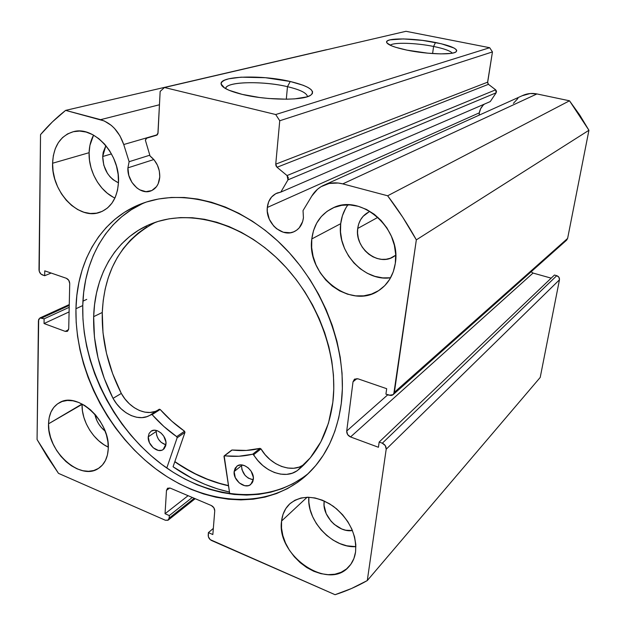 <?xml version="1.0" encoding="UTF-8"?>
<svg xmlns="http://www.w3.org/2000/svg" width="626" height="626" viewBox="0 0 626 626"><rect width="100%" height="100%" fill="white"/><g stroke="black" fill="none" stroke-linecap="round" stroke-linejoin="round"><path stroke-width="0.94" d="M566.577 240.188L567.618 238.42L394.388 392.306L393.136 394.662L389.129 395.249L385.921 394.13L386.688 388.699L358.08 378.84L354.394 379.293L353.025 381.782L356.969 378.597L353.025 381.782L346.718 431.024L387.791 394.779L346.718 431.024C346.647 433.732 347.915 435.712 350.537 436.948L533.039 273.061L551.177 278.147L533.039 273.061L350.537 436.948L378.433 447.269L379.168 442.05L554.448 275.033L379.168 442.05L382.314 443.208L556.764 275.683L554.448 275.033L556.764 275.683C558.744 276.434 559.644 277.811 559.464 279.799L386.195 449.225L559.464 279.799L558.932 277.271L556.764 275.683L382.314 443.208C385.006 444.476 386.305 446.487 386.195 449.225L367.29 580.56L540.215 377.439L559.464 279.799L540.215 377.439L367.29 580.56C356.984 586.437 346.241 591.155 335.066 594.7L211.588 540.528C209.374 539.322 208.247 537.554 208.2 535.214L208.403 532.616L213.333 528.407L208.403 532.616L212.84 534.541L214.749 510.894C214.702 508.5 213.56 506.708 211.314 505.518L170.303 488.155L167.525 488.288L166.485 490.377L169.701 487.959L166.485 490.377L165.045 513.719L188.097 495.69L165.045 513.719L169.31 515.574L192.268 497.459L169.31 515.574L169.145 518.14L194.216 498.28L169.145 518.14L168.198 520.112L165.374 520.253L58.484 473.358L37.067 439.554L38.413 320.676L39.915 317.961L44.11 318.837L69.196 307.311L44.11 318.837L44.047 323.54L69.095 311.904L44.047 323.54L65.229 331.381L68.555 329.769L65.229 331.381L67.232 331.373L68.719 328.681L69.729 283.586C69.572 281.027 68.445 279.266 66.348 278.288L44.751 270.847L44.689 275.722L51.16 273.053L44.689 275.722L42.318 274.9C40.275 273.945 39.172 272.2 38.992 269.673L40.526 134.629C48.045 125.693 56.418 117.61 65.628 110.379L100.622 119.66L159.474 104.753L100.622 119.66C111.412 123.103 119.12 131.39 123.737 144.528L129.12 161.704L127.907 167.862L128.799 175.374L131.945 182.409L136.867 187.925L139.778 189.85L145.952 191.658L151.828 190.539L156.508 186.642L158.167 183.809L159.771 176.915C159.833 168.23 156.602 161.265 150.06 156.023L145.373 140.185L150.06 156.023L154.231 160.021L157.416 165.17L159.325 170.984L159.771 176.915C159.129 184.263 156.015 188.989 150.42 191.102C140.091 194.976 126.929 181.313 127.907 167.862L153.832 159.536L127.907 167.862L129.12 161.704L149.81 155.201L129.12 161.704L123.737 144.528L119.949 135.85L114.511 128.424L111.318 125.388L104.292 120.959L65.628 110.379L52.435 121.867L40.526 134.629L39.235 271.316L41.034 274.141L44.689 275.722L44.751 270.847L66.348 278.288L68.774 280.338L69.729 283.586L68.719 328.681L67.663 331.115L65.229 331.381L44.047 323.54L44.11 318.837L40.502 317.805L38.687 319.268L37.067 439.554L47.318 456.753L58.484 473.358L165.374 520.253L167.94 520.276L169.145 518.14L169.31 515.574L165.045 513.719L166.485 490.377L167.698 488.178L170.303 488.155L211.314 505.518L213.865 507.749L214.749 510.894L212.84 534.541L208.403 532.616L208.372 536.748L210.203 539.628L335.066 594.7L351.507 588.51L367.29 580.56L386.195 449.225L385.319 445.657L382.314 443.208L379.168 442.05L378.433 447.269L350.537 436.948L347.61 434.546L346.718 431.024L353.025 381.782L354.739 379.066L358.08 378.84L386.688 388.699L385.921 394.13L390.945 395.515L392.58 395.053L393.785 393.926L416.337 239.868L402.768 217.277L387.65 195.781L342.766 183.88L338.181 183.019L329.19 183.457L321.052 186.681L317.507 189.255L311.811 196.032L303.031 210.579L303.43 217.723C302.561 224.358 299.51 228.975 294.275 231.589C282.162 237.857 265.346 222.684 267.31 207.464L479.336 112.821L479.156 115.153L479.336 112.821L267.31 207.464C268.147 200.351 271.473 195.523 277.287 192.988L280.831 192.096L490.26 101.576L496.16 92.789L496.488 91.216L495.651 89.823L488.444 84.322L487.591 82.788L492.451 51.919L489.688 47.717L405.977 31.3L164.474 87.507L160.154 91.427L157.893 133.815L156.516 135.263L146.281 138.276L145.373 140.185L146.86 137.994L156.516 135.263L158.026 133.041L160.154 91.427L164.474 87.507L275.714 114.535L164.474 87.507L405.977 31.3L489.688 47.717L492.451 51.919L279.744 120.755L275.714 114.535L489.688 47.717L275.714 114.535L279.744 120.755L275.745 164.161L279.744 120.755L492.451 51.919L487.599 82.186L488.444 84.322L495.651 89.823L287.06 175.562L277.028 167.267L276.011 165.874L275.745 164.161L487.599 82.186L275.745 164.161L277.028 167.267L488.444 84.322L277.028 167.267L287.06 175.562L287.976 179.858L288.281 177.612L287.06 175.562L495.651 89.823L496.16 92.789L490.26 101.576L280.831 192.096L287.976 179.858L496.16 92.789L287.976 179.858L280.831 192.096L275.745 193.692L271.567 197.018L268.671 201.76L267.31 207.464L267.302 211.4L269.305 219.233L273.711 226.049L276.622 228.748L283.32 232.238L290.347 232.762L293.649 231.855L296.646 230.204L299.212 227.872L302.679 221.51L303.43 217.723L303.031 210.579L311.811 196.032C314.98 190.844 319.299 187.104 324.753 184.826C330.411 182.573 336.412 182.252 342.766 183.88L536.92 93.939L530.175 93.524L522.139 95.762M484.383 104.119C481.637 106.318 479.954 109.221 479.336 112.821L480.619 108.76L483.029 105.332M307.468 96.686C307.022 93.086 300.355 89.753 287.475 86.678L290.245 81.49C308.978 86.067 315.794 90.653 310.676 95.246C303.407 100.723 266.59 100.426 242.223 94.385L229.014 90.261L224.64 88.039L221.972 85.832L221.095 83.735L221.987 81.818L224.593 80.159L228.756 78.806L241.018 77.186L265.44 77.71L290.245 81.49L303.211 85.285L307.859 87.39L311.028 89.534L312.562 91.639L312.366 93.618L310.418 95.402L306.74 96.913L294.729 98.861L286.841 99.198L268.875 98.509L259.555 97.507L242.223 94.385C228.897 91.067 221.854 87.601 221.103 84.001C219.343 75.856 261.879 74.682 290.245 81.49L287.475 86.678C300.355 89.753 307.022 93.086 307.468 96.686M452.285 53.163C450.329 50.862 444.1 48.625 433.591 46.457L435.508 42.49C451.706 45.917 458.506 49.078 455.9 51.974C451.964 55.111 426.431 54.227 407.002 50.143L395.695 47.302L391.532 45.808L386.931 42.967L386.641 41.731L387.69 40.682L390.014 39.853L403.387 38.922L422.511 40.393L441.385 43.773L454.046 48.038L456.049 49.423L456.753 50.706L456.111 51.817L454.116 52.733L450.83 53.398L440.884 53.891L427.793 53.179L407.002 50.143C394.357 47.443 387.557 44.822 386.61 42.278C385.084 37.693 413.473 37.951 435.508 42.49L433.591 46.457C444.1 48.625 450.329 50.862 452.285 53.163M432.589 53.562L433.591 46.457L432.589 53.562M286.301 99.205L287.475 86.678L286.301 99.205M228.498 485.792C209.749 481.629 191.846 473.624 174.787 461.769L193.184 472.896L205.179 478.475L217.394 482.873L228.498 485.792M173.058 466.769C190.946 479.242 209.749 487.67 229.468 492.044L217.488 488.89L204.733 484.258L192.229 478.413L173.058 466.769L184.975 432.355L177.142 437.793L166.774 468.029L177.142 437.793L184.975 432.355L173.058 466.769M82.937 301.137L86.748 299.385L82.937 301.137M145.631 202.276C106.749 218.294 83.774 259.32 82.757 305.558L75.949 308.72C76.849 259.72 102.414 216.651 145.021 202.48C186.086 188.489 241.206 204.287 283.007 246.112C324.761 287.913 347.892 351.632 341.264 403.559L338.736 417.855L334.84 431.33L329.652 443.85L323.243 455.29L315.723 465.564L307.178 474.578L297.726 482.278L287.483 488.609L276.567 493.546L265.095 497.075L253.186 499.188L240.955 499.9L228.529 499.235L216.017 497.232L203.52 493.93L191.141 489.375L178.997 483.64L167.158 476.777L155.733 468.858L144.802 459.961L134.434 450.164L124.715 439.554L115.708 428.207L107.484 416.22L100.097 403.676L93.61 390.679L88.063 377.321L83.508 363.706L79.987 349.934L77.538 336.107L76.184 322.335L75.949 308.72L76.857 295.386L78.915 282.443L82.123 270.002L86.474 258.17L91.959 247.082L98.548 236.831L106.209 227.543L114.894 219.311L124.543 212.253L135.083 206.463L146.429 202.018L158.495 198.998L171.164 197.472L184.31 197.487L197.808 199.084L211.518 202.261L225.282 207.026L238.952 213.349L252.364 221.174L265.354 230.438L277.772 241.057L289.455 252.904L300.261 265.847L310.058 279.736L318.72 294.416L326.146 309.698L332.25 325.395L336.96 341.326L340.231 357.297L342.039 373.112L342.375 388.589L341.264 403.559C336.835 435.101 324.573 459.578 304.486 476.989C263.992 511.293 201.822 504.525 154.09 467.606C106.248 430.555 74.729 366.961 75.949 308.72L82.757 305.558C81.411 363.096 112.312 425.868 159.474 462.653C206.533 499.29 267.991 506.434 308.602 473.233M82.061 404.388C81.349 420.758 93.438 440.469 108.282 447.12L104.018 444.773L98.72 440.759L93.892 435.821L89.714 430.14L86.333 423.927L83.876 417.401L82.436 410.812L82.061 404.388L48.531 423.818L82.076 403.989M108.259 448.732C107.75 457.833 104.503 464.382 98.509 468.381C80.3 481.402 46.989 451.213 48.531 423.818L49.196 417.62L50.949 412.096L53.758 407.448L57.514 403.872L62.084 401.509L67.303 400.468L72.976 400.804L78.876 402.51L84.776 405.538L90.434 409.772L95.621 415.054L100.129 421.173L103.775 427.871L106.404 434.89L107.915 441.94L108.259 448.732L107.422 455L105.442 460.493L102.421 465.016L98.485 468.397L93.783 470.509L88.516 471.292L82.882 470.729L77.1 468.858L71.38 465.752L65.933 461.542L60.957 456.385L56.637 450.477L53.124 444.022L50.542 437.261L48.992 430.445L48.531 423.818C48.859 413.739 52.514 406.681 59.509 402.635C77.647 391.125 110.45 421.689 108.259 448.732M308.837 497.24C306.552 520.738 332.609 548.376 355.897 546.654L346.835 545.809L339.84 543.579L333.063 540.082L326.733 535.449L321.091 529.854L316.333 523.516L312.624 516.653L310.113 509.525L308.884 502.381L308.837 497.24M281.575 521.028L307.116 497.24L281.575 521.028L283.007 514.431L285.777 508.625L289.799 503.828L294.932 500.237L301.004 497.999L307.781 497.232L315.003 497.967L322.398 500.197L329.659 503.852L336.506 508.789L342.657 514.822L347.845 521.708L351.867 529.173L354.559 536.897L355.811 544.573L355.576 551.897C354.723 557.836 352.477 562.79 348.846 566.741C328.094 591.437 276.027 555.027 281.575 521.028C282.404 513.766 285.26 507.936 290.135 503.523C302.186 494.493 316.607 495.44 333.408 506.356C349.347 519.29 356.742 534.471 355.576 551.897L353.886 558.564L350.81 564.331L346.499 568.956L341.115 572.297L334.894 574.222L328.079 574.676L320.927 573.674L313.72 571.256L306.717 567.524L300.167 562.633L294.322 556.764L289.368 550.137L285.503 542.985L282.858 535.574L281.528 528.164L281.575 521.028M113.118 197.12L107.296 193.223L102.007 188.144L97.437 182.08L93.736 175.249L91.06 167.893L89.495 160.279L89.103 152.697C89.307 146.124 90.801 140.271 93.579 135.138L89.909 145.404L89.103 152.697L52.584 163.237C53.46 146.14 60.456 135.607 73.578 131.64C94.416 125.716 120.419 154.872 118.478 182.479L117.524 190.187L115.317 197.159L111.952 203.145L107.586 207.91L102.382 211.283L96.561 213.161L90.34 213.482L83.962 212.261L77.671 209.554L71.677 205.461L66.207 200.156L61.465 193.825L57.6 186.697L54.775 179.044L53.077 171.125L52.584 163.237L53.327 155.663L55.276 148.691L58.374 142.587L62.522 137.595L67.569 133.909L73.328 131.703L79.596 131.061L86.114 132.047L92.625 134.629L98.877 138.706L104.605 144.136L109.581 150.702L113.596 158.128L116.483 166.117L118.126 174.349L118.478 182.479C117.32 198.066 111.06 208.028 99.691 212.363C78.532 220.352 51.324 191.626 52.584 163.237L89.103 152.697C88.376 171.094 99.863 191.259 114.926 198.035M345.56 208.497L342.406 215.751L340.708 223.678L311.803 238.936C313.689 224.327 320.731 213.998 332.938 207.957C360.944 193.231 401.634 228.686 395.311 263.327L393.292 271.747L389.716 279.282L384.747 285.667L378.589 290.66L371.5 294.079L363.769 295.832L355.678 295.855L347.547 294.181L339.668 290.887L332.328 286.105L325.786 280.018L320.277 272.85L315.989 264.868L313.086 256.347L311.67 247.599L311.803 238.936L313.485 230.681L316.686 223.13L321.287 216.58L327.14 211.291L334.034 207.48L341.726 205.32L349.911 204.913L358.275 206.298L366.492 209.444L374.207 214.233L381.117 220.485L386.931 227.942L391.406 236.315L394.364 245.251L395.679 254.383L395.311 263.327C393.41 275.44 387.862 284.533 378.66 290.613C350.552 310.222 306.341 275.19 311.803 238.936L340.708 223.678C336.561 251.785 363.996 281.864 390.601 277.78M395.718 255.212L393.582 256.691C378.127 266.872 354.449 248.006 357.704 228.474L377.924 217.316L357.704 228.474C358.815 220.821 362.532 215.328 368.87 211.979L363.127 216.299L360.537 219.851L358.706 223.959L357.704 228.474L357.571 233.208L358.291 237.997L359.856 242.661L362.188 247.02L365.216 250.916L368.816 254.211L372.861 256.777L377.204 258.515L381.672 259.352L386.117 259.258L390.358 258.225L395.718 255.212M118.463 182.831C108.415 177.862 103.157 169.098 102.695 156.523L111.491 153.902L102.695 156.523L105.872 145.615L103.173 152.384L102.695 156.523L103.783 165.201L107.414 173.316L110.035 176.775L113.056 179.662L118.463 182.831M352.446 530.519C338.682 533.078 321.834 515.714 324.158 501.575L324.604 501.144L324.158 501.575L324.08 505.503L326.193 513.656L331.029 521.2L334.261 524.385L341.757 528.986L345.74 530.23L352.446 530.519M105.121 431.095C99.683 426.666 96.248 421.008 94.808 414.122L96.842 420.5L98.775 424.045L101.162 427.292L105.121 431.095M533.039 273.061L531.114 271.778L533.039 273.061M393.284 394.529L566.6 240.173L567.618 238.42L394.388 392.306L416.337 239.868L588.933 130.278L567.618 238.42L588.933 130.278L579.801 115.137L569.503 100.794L536.92 93.939L569.503 100.794L387.65 195.781L342.766 183.88L536.92 93.939C532.28 93 527.804 93.407 523.5 95.144L522.139 95.755M517.929 98.446L513.398 103.353M65.628 110.379L326.584 49.681L65.628 110.379M347.915 204.851C343.964 210.313 341.561 216.588 340.708 223.678L340.513 231.98L341.812 240.353L344.558 248.499L348.643 256.128L353.917 262.951L360.2 268.734L367.266 273.257L374.864 276.348L382.713 277.881L390.53 277.787M41.785 317.977L69.243 305.418L41.785 317.977M141.867 203.935L131.358 209.702L121.741 216.721L113.071 224.898L105.426 234.14L98.838 244.32L93.352 255.345L88.994 267.091L85.77 279.454L83.688 292.319L82.757 305.558L82.953 319.08L84.275 332.758L86.685 346.491L90.16 360.161L94.659 373.683L100.152 386.938L106.592 399.842L113.916 412.284L122.086 424.178L131.03 435.43L140.686 445.955L150.991 455.658L161.86 464.469L173.222 472.309L184.991 479.093L197.08 484.767L209.389 489.258L221.823 492.505L234.273 494.462L246.636 495.088L258.804 494.344L270.659 492.208L282.076 488.679L292.945 483.742L303.148 477.427M225.595 88.61L225.994 87.577C229.374 81.38 264.188 81.075 287.475 86.678C262.724 80.684 225.626 81.576 225.595 88.61M390.272 45.252C393.277 42.145 416.047 42.842 433.591 46.457C416.047 42.842 393.277 42.145 390.272 45.252M387.65 195.781C398.246 209.749 407.808 224.444 416.337 239.868L588.933 130.278L569.503 100.794L387.65 195.781M157.009 135.036L146.86 137.994L157.009 135.036M123.737 144.528L157.353 134.754L123.737 144.528M228.467 485.588C209.749 481.433 191.869 473.436 174.85 461.605L183.645 467.34L195.375 473.819L207.402 479.18L219.632 483.35L228.467 485.588M231.706 450.11L223.983 456.291L229.75 493.898L224.178 455.877L238.905 456.237L252.951 454.179L257.834 460.509L262.826 465.556L268.452 469.617L274.462 472.52L280.612 474.132L286.622 474.367L292.232 473.201L297.217 470.721L303.352 465.345L297.217 470.721L310.316 457.794L320.864 441.823L328.47 423.176L332.829 402.33C328.869 431.157 317.601 453.467 299.017 469.25L297.193 470.682C284.963 479.735 263.366 471.534 253.679 454.703L260.987 448.873L265.103 454.617L270.056 459.594L275.636 463.608L281.598 466.464L287.702 468.037L293.672 468.256L299.244 467.082L304.111 464.602C291.943 473.561 270.565 465.494 260.987 448.873L260.017 448.365L260.987 448.873L253.679 454.703L252.693 454.186C243.67 456.393 234.304 456.917 224.609 455.759L232.105 450.016L246.308 450.438L260.017 448.365L252.693 454.186L260.017 448.365C251.042 450.579 241.738 451.127 232.105 450.016L231.495 450.485M253.342 479.313L250.768 484.446C245.016 489.673 232.95 480.259 234.14 471.55L241.542 465.634C242.027 473.436 245.94 478.154 253.28 479.79L248.295 478.131L245.016 475.322L241.926 469.61L241.542 465.634L234.14 471.55L235.274 477.591L239.234 482.896L244.703 485.698L248.295 485.666L249.86 485.048L252.247 482.748L252.974 481.136L253.334 477.325L251.151 471.245L248.209 467.857L244.586 465.634L240.838 464.907L237.536 465.783L235.188 468.123L234.14 471.55L236.847 466.245C242.606 461.205 254.586 470.635 253.342 479.313M166 444.014L163.151 449.562C157.705 453.686 147.439 444.883 148.229 436.831L156.218 431.494C156.617 438.208 159.849 442.668 165.913 444.859L161.132 442.332L158.409 439.155L156.68 435.352L156.218 431.494L148.229 436.831L149.434 442.692L153.198 447.778L158.276 450.399L161.563 450.297L162.979 449.671L164.176 448.685L165.718 445.806L165.937 442.089L163.777 436.205L160.992 432.973L157.619 430.876L154.168 430.242L151.179 431.157L149.09 433.474L148.229 436.831L149.098 433.466L151.195 431.142C156.633 427.167 166.845 436.001 166 444.014M93.657 316.654C94.753 273.742 116.929 236.252 153.581 222.95C190.578 209.217 240.783 222.723 279.024 260.142C317.233 297.53 338.689 355.161 332.829 402.33L333.783 388.942L333.447 375.123L331.803 361.006L328.861 346.773L324.644 332.57L319.19 318.571L312.562 304.948L304.831 291.857L296.098 279.454L286.465 267.881L276.043 257.278L264.962 247.755L253.358 239.422L241.37 232.348L229.139 226.604L216.807 222.246L204.499 219.28L192.37 217.738L180.531 217.59L169.098 218.826L158.198 221.401L147.916 225.258L138.346 230.345L129.566 236.573L121.647 243.858L114.636 252.129L108.588 261.269L103.54 271.199L99.503 281.802L96.514 292.984L94.565 304.635L93.657 316.654L102.273 312.484L93.657 316.654L94.448 337.132L98.024 357.876L104.268 378.433L113.024 398.355C99.518 371.617 93.063 344.386 93.657 316.654M155.514 222.269C122.047 239.954 104.299 270.033 102.273 312.484C101.6 339.973 107.946 366.961 121.303 393.441L113.024 398.355L116.71 403.911L121.1 408.786L126.037 412.745L131.311 415.617L136.703 417.276L141.969 417.636L146.875 416.666L151.899 414.443L163.871 426.486L176.689 436.651L177.142 437.793L176.689 436.651C167.784 430.43 159.599 423.09 152.126 414.639L160.154 409.467L171.798 421.181L184.521 431.22L184.975 432.355L184.521 431.22L176.689 436.651L184.521 431.22C175.687 425.077 167.565 417.824 160.154 409.467L159.247 409.232L160.154 409.467L152.126 414.639L151.242 414.381L159.278 409.216M146.961 226.87L138.221 233.052L130.325 240.29L123.33 248.499L117.289 257.568L112.234 267.412L108.188 277.928L105.184 289.016L103.212 300.566L102.273 312.484L103 332.789L106.498 353.346L112.657 373.706L121.303 393.441L124.957 398.942L129.308 403.754L134.214 407.667L139.449 410.507L144.809 412.135L150.044 412.471L154.927 411.493M231.69 450.125L224.21 455.853M156.328 430.461L156.218 431.494L156.328 430.461M241.628 464.93L241.542 465.634L241.628 464.93M150.741 414.725L159.247 409.24M150.099 415.14C139.254 422.19 121.303 413.841 113.048 398.339L121.334 393.425C129.371 408.512 146.774 416.783 157.635 410.273M121.334 393.425L113.024 398.355L121.334 393.425M304.017 464.703L297.193 470.682L304.017 464.703M150.42 191.102L151.124 190.844M294.275 231.589L295.151 231.15M304.486 476.989L307.389 474.383M99.135 467.958L98.509 468.381M349.386 566.147L348.846 566.741M100.989 211.893L99.691 212.363M380.428 289.408L378.66 290.613M393.582 256.691L394.599 256.042M168.284 520.042L195.187 498.687M69.259 304.572L39.939 317.953M225.9 88.775L225.994 87.577M387.823 43.828L386.61 42.278M224.656 88.055L221.103 84.001M523.5 95.144L324.753 184.826M299.017 469.25L301.685 466.91"/></g></svg>
